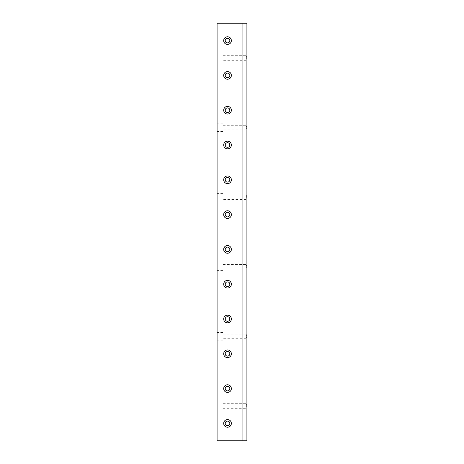 <?xml version="1.0" encoding="UTF-8"?>
<svg xmlns="http://www.w3.org/2000/svg" width="464" height="464" viewBox="0 0 464 464"><rect width="100%" height="100%" fill="white"/><g stroke="black" fill="none" stroke-linecap="round" stroke-linejoin="round"><path stroke-width="0.35" stroke-dasharray="2.32 1.74" d="M229.819 423.4A2.297 2.297 0 0 1 226.374 425.389A2.297 2.297 0 0 1 226.374 421.411A2.297 2.297 0 0 1 229.819 423.4M245.978 440.8L246.918 440.8L245.978 440.8L245.978 408.297C246.912 406.766 246.912 405.234 245.978 403.703C246.912 405.234 246.912 406.766 245.978 408.297L222.998 408.297L222.998 403.703L222.998 408.297M222.998 403.703L245.978 403.703L245.978 338.697C246.912 337.166 246.912 335.634 245.978 334.103C246.912 335.634 246.912 337.166 245.978 338.697L222.998 338.697L222.998 334.103L222.998 338.697M222.998 334.103L245.978 334.103L245.978 269.097C246.912 267.566 246.912 266.034 245.978 264.503C246.912 266.034 246.912 267.566 245.978 269.097L222.998 269.097L222.998 264.503L222.998 269.097M222.998 264.503L245.978 264.503L245.978 199.497C246.912 197.966 246.912 196.434 245.978 194.903C246.912 196.434 246.912 197.966 245.978 199.497L222.998 199.497L222.998 194.903L222.998 199.497M222.998 194.903L245.978 194.903L245.978 129.897C246.912 128.366 246.912 126.834 245.978 125.303C246.912 126.834 246.912 128.366 245.978 129.897L222.998 129.897L222.998 125.303L222.998 129.897M222.998 125.303L245.978 125.303L245.978 60.297C246.912 58.766 246.912 57.234 245.978 55.703C246.912 57.234 246.912 58.766 245.978 60.297L222.998 60.297L222.998 55.703L222.998 60.297M222.998 55.703L245.978 55.703L245.978 23.2L246.918 23.2L245.978 23.2M242.08 440.8L246.918 440.8L246.918 23.2L217.082 23.2L217.082 440.8L242.08 440.8L242.08 23.2M223.694 423.4A3.828 3.828 0 0 0 229.436 426.718A3.828 3.828 0 0 0 229.436 420.082A3.828 3.828 0 0 0 223.694 423.4M229.819 388.6A2.297 2.297 0 0 1 226.374 390.589A2.297 2.297 0 0 1 226.374 386.611A2.297 2.297 0 0 1 229.819 388.6M223.694 388.6A3.828 3.828 0 0 0 229.436 391.918A3.828 3.828 0 0 0 229.436 385.282A3.828 3.828 0 0 0 223.694 388.6M229.819 353.8A2.297 2.297 0 0 1 226.374 355.789A2.297 2.297 0 0 1 226.374 351.811A2.297 2.297 0 0 1 229.819 353.8M223.694 353.8A3.828 3.828 0 0 0 229.436 357.118A3.828 3.828 0 0 0 229.436 350.482A3.828 3.828 0 0 0 223.694 353.8M229.819 319A2.297 2.297 0 0 1 226.374 320.989A2.297 2.297 0 0 1 226.374 317.011A2.297 2.297 0 0 1 229.819 319M223.694 319A3.828 3.828 0 0 0 229.436 322.318A3.828 3.828 0 0 0 229.436 315.682A3.828 3.828 0 0 0 223.694 319M229.819 284.2A2.297 2.297 0 0 1 226.374 286.189A2.297 2.297 0 0 1 226.374 282.211A2.297 2.297 0 0 1 229.819 284.2M223.694 284.2A3.828 3.828 0 0 0 229.436 287.518A3.828 3.828 0 0 0 229.436 280.882A3.828 3.828 0 0 0 223.694 284.2M229.819 249.4A2.297 2.297 0 0 1 226.374 251.389A2.297 2.297 0 0 1 226.374 247.411A2.297 2.297 0 0 1 229.819 249.4M223.694 249.4A3.828 3.828 0 0 0 229.436 252.718A3.828 3.828 0 0 0 229.436 246.082A3.828 3.828 0 0 0 223.694 249.4M229.819 214.6A2.297 2.297 0 0 1 226.374 216.589A2.297 2.297 0 0 1 226.374 212.611A2.297 2.297 0 0 1 229.819 214.6M223.694 214.6A3.828 3.828 0 0 0 229.436 217.918A3.828 3.828 0 0 0 229.436 211.282A3.828 3.828 0 0 0 223.694 214.6M229.819 179.8A2.297 2.297 0 0 1 226.374 181.789A2.297 2.297 0 0 1 226.374 177.811A2.297 2.297 0 0 1 229.819 179.8M223.694 179.8A3.828 3.828 0 0 0 229.436 183.118A3.828 3.828 0 0 0 229.436 176.482A3.828 3.828 0 0 0 223.694 179.8M229.819 145A2.297 2.297 0 0 1 226.374 146.989A2.297 2.297 0 0 1 226.374 143.011A2.297 2.297 0 0 1 229.819 145M223.694 145A3.828 3.828 0 0 0 229.436 148.318A3.828 3.828 0 0 0 229.436 141.682A3.828 3.828 0 0 0 223.694 145M229.819 110.2A2.297 2.297 0 0 1 226.374 112.189A2.297 2.297 0 0 1 226.374 108.211A2.297 2.297 0 0 1 229.819 110.2M223.694 110.2A3.828 3.828 0 0 0 229.436 113.518A3.828 3.828 0 0 0 229.436 106.882A3.828 3.828 0 0 0 223.694 110.2M229.819 75.4A2.297 2.297 0 0 1 226.374 77.389A2.297 2.297 0 0 1 226.374 73.411A2.297 2.297 0 0 1 229.819 75.4M223.694 75.4A3.828 3.828 0 0 0 229.436 78.718A3.828 3.828 0 0 0 229.436 72.082A3.828 3.828 0 0 0 223.694 75.4M222.998 406L222.998 409.828L222.998 406M217.082 406L217.082 402.172L217.082 406M222.998 336.4L222.998 340.228L222.998 336.4M217.082 336.4L217.082 332.572L217.082 336.4M222.998 266.8L222.998 270.628L222.998 266.8M217.082 266.8L217.082 262.972L217.082 266.8M222.998 197.2L222.998 201.028L222.998 197.2M217.082 197.2L217.082 193.372L217.082 197.2M222.998 127.6L222.998 131.428L222.998 127.6M217.082 127.6L217.082 123.772L217.082 127.6M229.819 40.6A2.297 2.297 0 0 1 226.374 42.589A2.297 2.297 0 0 1 226.374 38.611A2.297 2.297 0 0 1 229.819 40.6M217.082 58L217.082 54.172L217.082 58M222.998 58L222.998 61.828L222.998 58M223.694 40.6A3.828 3.828 0 0 0 229.436 43.918A3.828 3.828 0 0 0 229.436 37.282A3.828 3.828 0 0 0 223.694 40.6M222.998 402.172L217.082 402.172M222.998 409.828L217.082 409.828M222.998 332.572L217.082 332.572M222.998 340.228L217.082 340.228M222.998 262.972L217.082 262.972M222.998 270.628L217.082 270.628M222.998 193.372L217.082 193.372M222.998 201.028L217.082 201.028M222.998 123.772L217.082 123.772M222.998 131.428L217.082 131.428M222.998 54.172L217.082 54.172M222.998 61.828L217.082 61.828"/><path stroke-width="0.7" d="M229.819 423.4A2.297 2.297 0 0 1 226.374 425.389A2.297 2.297 0 0 1 226.374 421.411A2.297 2.297 0 0 1 229.819 423.4M242.08 440.8L246.918 440.8L246.918 23.2L217.082 23.2L217.082 440.8L242.08 440.8L242.08 23.2M223.694 423.4A3.828 3.828 0 0 1 229.436 420.082A3.828 3.828 0 0 1 229.436 426.718A3.828 3.828 0 0 1 223.694 423.4M229.819 388.6A2.297 2.297 0 0 1 226.374 390.589A2.297 2.297 0 0 1 226.374 386.611A2.297 2.297 0 0 1 229.819 388.6M223.694 388.6A3.828 3.828 0 0 1 229.436 385.282A3.828 3.828 0 0 1 229.436 391.918A3.828 3.828 0 0 1 223.694 388.6M229.819 353.8A2.297 2.297 0 0 1 226.374 355.789A2.297 2.297 0 0 1 226.374 351.811A2.297 2.297 0 0 1 229.819 353.8M223.694 353.8A3.828 3.828 0 0 1 229.436 350.482A3.828 3.828 0 0 1 229.436 357.118A3.828 3.828 0 0 1 223.694 353.8M229.819 319A2.297 2.297 0 0 1 226.374 320.989A2.297 2.297 0 0 1 226.374 317.011A2.297 2.297 0 0 1 229.819 319M223.694 319A3.828 3.828 0 0 1 229.436 315.682A3.828 3.828 0 0 1 229.436 322.318A3.828 3.828 0 0 1 223.694 319M229.819 284.2A2.297 2.297 0 0 1 226.374 286.189A2.297 2.297 0 0 1 226.374 282.211A2.297 2.297 0 0 1 229.819 284.2M223.694 284.2A3.828 3.828 0 0 1 229.436 280.882A3.828 3.828 0 0 1 229.436 287.518A3.828 3.828 0 0 1 223.694 284.2M229.819 249.4A2.297 2.297 0 0 1 226.374 251.389A2.297 2.297 0 0 1 226.374 247.411A2.297 2.297 0 0 1 229.819 249.4M223.694 249.4A3.828 3.828 0 0 1 229.436 246.082A3.828 3.828 0 0 1 229.436 252.718A3.828 3.828 0 0 1 223.694 249.4M229.819 214.6A2.297 2.297 0 0 1 226.374 216.589A2.297 2.297 0 0 1 226.374 212.611A2.297 2.297 0 0 1 229.819 214.6M223.694 214.6A3.828 3.828 0 0 1 229.436 211.282A3.828 3.828 0 0 1 229.436 217.918A3.828 3.828 0 0 1 223.694 214.6M229.819 179.8A2.297 2.297 0 0 1 226.374 181.789A2.297 2.297 0 0 1 226.374 177.811A2.297 2.297 0 0 1 229.819 179.8M223.694 179.8A3.828 3.828 0 0 1 229.436 176.482A3.828 3.828 0 0 1 229.436 183.118A3.828 3.828 0 0 1 223.694 179.8M229.819 145A2.297 2.297 0 0 1 226.374 146.989A2.297 2.297 0 0 1 226.374 143.011A2.297 2.297 0 0 1 229.819 145M223.694 145A3.828 3.828 0 0 1 229.436 141.682A3.828 3.828 0 0 1 229.436 148.318A3.828 3.828 0 0 1 223.694 145M229.819 110.2A2.297 2.297 0 0 1 226.374 112.189A2.297 2.297 0 0 1 226.374 108.211A2.297 2.297 0 0 1 229.819 110.2M223.694 110.2A3.828 3.828 0 0 1 229.436 106.882A3.828 3.828 0 0 1 229.436 113.518A3.828 3.828 0 0 1 223.694 110.2M229.819 75.4A2.297 2.297 0 0 1 226.374 77.389A2.297 2.297 0 0 1 226.374 73.411A2.297 2.297 0 0 1 229.819 75.4M223.694 75.4A3.828 3.828 0 0 1 229.436 72.082A3.828 3.828 0 0 1 229.436 78.718A3.828 3.828 0 0 1 223.694 75.4M223.694 40.6A3.828 3.828 0 0 1 229.436 37.282A3.828 3.828 0 0 1 229.436 43.918A3.828 3.828 0 0 1 223.694 40.6M229.819 40.6A2.297 2.297 0 0 1 226.374 42.589A2.297 2.297 0 0 1 226.374 38.611A2.297 2.297 0 0 1 229.819 40.6"/></g></svg>
